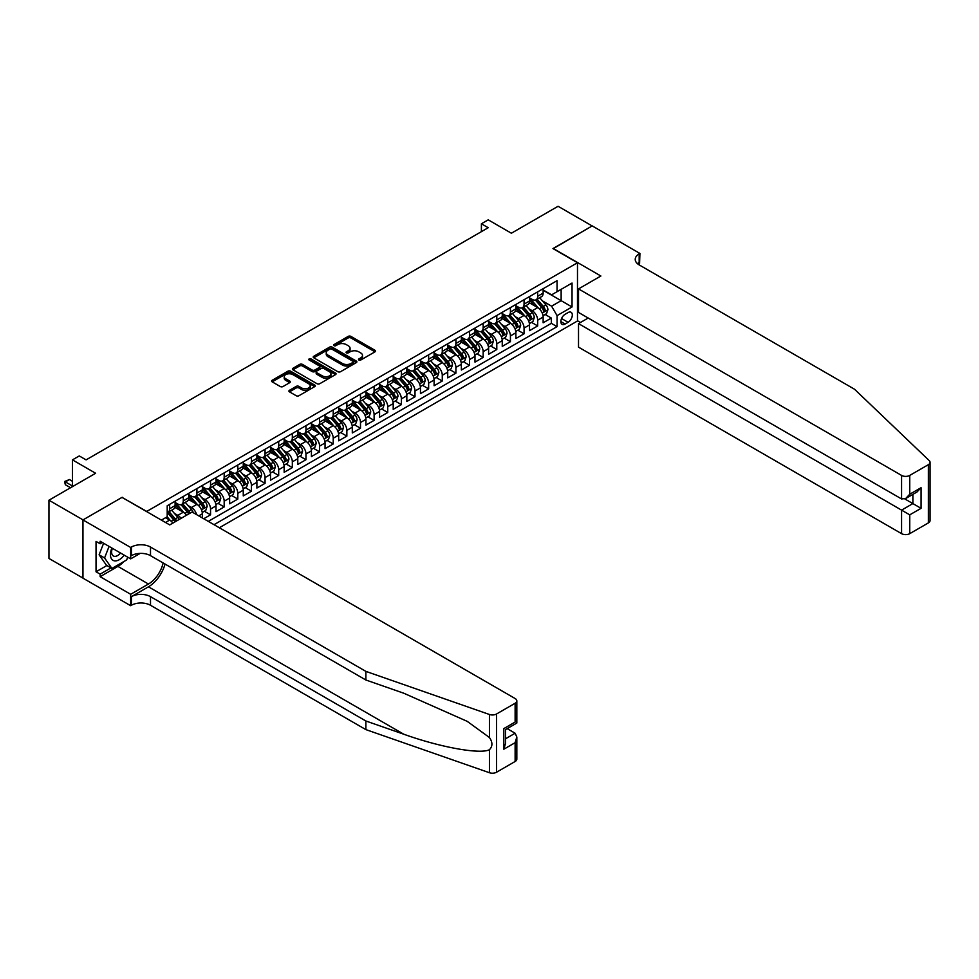 <?xml version="1.0" encoding="UTF-8"?>
<svg xmlns="http://www.w3.org/2000/svg" width="979" height="979" viewBox="0 0 979 979"><rect width="100%" height="100%" fill="white"/><g stroke="black" fill="none" stroke-linecap="round" stroke-linejoin="round"><path stroke-width="1.47" d="M358.889 360.027A1.322 0.759 0 0 0 360.761 360.027L374.981 351.828A1.897 1.089 0 0 0 375.532 351.057A1.897 1.089 0 0 0 374.981 350.274L350.898 336.372A1.897 1.089 0 0 0 348.218 336.372L333.998 344.584A1.322 0.759 0 0 0 335.883 345.66L337.718 344.608A6.058 3.5 0 0 1 346.285 344.608L348.291 345.758A6.058 3.5 0 0 1 350.066 348.23A6.058 3.5 0 0 1 348.291 350.702L346.444 351.767A1.322 0.759 0 0 0 348.316 352.844L350.164 351.791A6.058 3.5 0 0 1 358.718 351.791L360.725 352.942A6.058 3.5 0 0 1 362.499 355.414A6.058 3.5 0 0 1 360.725 357.886L358.889 358.95A1.322 0.759 0 0 0 358.889 360.027L358.889 358.95M289.478 390.291A1.897 1.089 0 0 0 288.927 391.062A1.897 1.089 0 0 0 289.478 391.845L296.233 395.736A1.897 1.089 0 0 0 298.913 395.736L314.7 386.619A1.897 1.089 0 0 0 315.262 385.848A1.897 1.089 0 0 0 314.7 385.077L290.616 371.176A1.897 1.089 0 0 0 287.948 371.176L272.15 380.293A1.897 1.089 0 0 0 271.599 381.064A1.897 1.089 0 0 0 272.15 381.834L280.312 386.546A1.897 1.089 0 0 0 282.992 386.546L289.747 382.642A1.897 1.089 0 0 0 290.298 381.871A1.897 1.089 0 0 0 289.747 381.1L285.697 378.763A5.066 2.925 0 0 1 284.216 376.695A5.066 2.925 0 0 1 287.349 374.002A5.066 2.925 0 0 1 292.856 374.627L308.715 383.78A5.066 2.925 0 0 1 310.196 385.848A5.066 2.925 0 0 1 307.076 388.553A5.066 2.925 0 0 1 301.556 387.917L298.913 386.387A1.897 1.089 0 0 0 296.233 386.387L289.478 390.291L289.478 391.845L296.233 387.965L296.233 386.387M122.216 497.491L146.752 511.43L577.488 262.739L552.951 248.568L592.148 225.953L558.067 206.275L511.381 233.222L488.215 219.847L481.399 223.787L488.215 227.715L86.091 459.873L79.275 455.945L72.458 459.873L72.458 486.636M122.216 497.259L83.031 519.886L48.95 500.208L95.636 473.261L72.458 459.873M337.853 371.714A1.897 1.089 0 0 0 340.521 371.714L356.319 362.597A1.897 1.089 0 0 0 356.87 361.826A1.897 1.089 0 0 0 356.319 361.055L332.236 347.153A1.897 1.089 0 0 0 329.556 347.153L313.769 356.27A1.897 1.089 0 0 0 313.207 357.041A1.897 1.089 0 0 0 313.769 357.812L337.853 371.714M309.682 360.321A1.322 0.759 0 0 1 311.028 360.505L311.028 358.926L335.503 373.072A1.897 1.089 0 0 1 336.066 373.843A1.897 1.089 0 0 1 335.503 374.614L319.717 383.731A1.897 1.089 0 0 1 317.049 383.731L292.966 369.817L299.721 365.95L299.721 364.372L292.966 368.275A1.897 1.089 0 0 0 292.403 369.046A1.897 1.089 0 0 0 292.966 369.817L292.966 368.275M299.721 365.95A1.897 1.089 0 0 1 302.389 365.95L302.389 364.372A1.897 1.089 0 0 0 299.721 364.372M302.389 364.372L312.166 370.013A1.897 1.089 0 0 0 314.834 370.013L319.313 367.431A1.897 1.089 0 0 0 319.876 366.66A1.897 1.089 0 0 0 319.313 365.889L309.156 360.015A1.322 0.759 0 0 1 311.028 358.926M82.958 578.087L48.95 558.446L48.95 500.208M203.73 518.748L210.546 514.807L204.342 511.234M201.674 497.65L205.088 499.62A7.71 4.454 60 0 1 210.546 509.068L216.004 505.91L216.004 511.662L224.179 506.938L217.974 503.353M215.307 489.769L218.721 491.752A7.71 4.454 60 0 1 224.179 501.199L229.624 498.042L229.624 503.793L237.811 499.07L231.607 495.484M228.939 481.901L232.353 483.883A7.71 4.454 60 0 1 237.811 493.33L243.257 490.173L243.257 495.925L251.444 491.201L245.239 487.615M242.559 474.032L245.986 476.014A7.71 4.454 60 0 1 251.444 485.449L256.89 482.304L256.89 488.056L265.064 483.332L258.872 479.747M256.192 466.163L259.619 468.146A7.71 4.454 60 0 1 265.064 477.581L270.522 474.436L270.522 480.187L278.697 475.464L272.505 471.878M269.825 458.294L273.251 460.277A7.71 4.454 60 0 1 278.697 469.712L284.155 466.567L284.155 472.306L292.329 467.595L286.125 464.009M283.457 450.426L286.884 452.396A7.71 4.454 60 0 1 292.329 461.843L297.787 458.698L297.787 464.438L305.962 459.726L299.758 456.141M297.09 442.557L300.516 444.527A7.71 4.454 60 0 1 305.962 453.975L311.42 450.829L311.42 456.569L319.595 451.845L313.39 448.272M310.722 434.688L314.137 436.658A7.71 4.454 60 0 1 319.595 446.106L325.052 442.961L325.052 448.7L333.227 443.976L327.023 440.403M324.355 426.82L327.769 428.79A7.71 4.454 60 0 1 333.227 438.237L338.673 435.092L338.673 440.831L346.86 436.108L340.655 432.534M337.975 418.951L341.402 420.921A7.71 4.454 60 0 1 346.86 430.368L352.305 427.223L352.305 432.963L360.492 428.239L354.288 424.666M351.608 411.082L355.034 413.052A7.71 4.454 60 0 1 360.492 422.5L365.938 419.342L365.938 425.094L374.113 420.37L367.92 416.785M365.24 403.201L368.667 405.184A7.71 4.454 60 0 1 374.113 414.631L379.571 411.474L379.571 417.225L387.745 412.502L381.553 408.916M378.873 395.332L382.299 397.315A7.71 4.454 60 0 1 387.745 406.762L393.203 403.605L393.203 409.357L401.378 404.633L395.173 401.047M392.506 387.464L395.932 389.446A7.71 4.454 60 0 1 401.378 398.881L406.836 395.736L406.836 401.488L415.01 396.764L408.806 393.179M406.138 379.595L409.565 381.577A7.71 4.454 60 0 1 415.01 391.013L420.468 387.868L420.468 393.619L428.643 388.896L422.438 385.31M419.771 371.726L423.185 373.709A7.71 4.454 60 0 1 428.643 383.144L434.101 379.999L434.101 385.738L442.275 381.027L436.071 377.441M433.403 363.858L436.818 365.828A7.71 4.454 60 0 1 442.275 375.275L447.721 372.13L447.721 377.87L455.908 373.158L449.704 369.572M447.024 355.989L450.45 357.959A7.71 4.454 60 0 1 455.908 367.406L461.354 364.261L461.354 370.001L469.541 365.277L463.336 361.704M460.656 348.12L464.083 350.09A7.71 4.454 60 0 1 469.541 359.538L474.986 356.393L474.986 362.132L483.161 357.408L476.969 353.835M474.289 340.251L477.715 342.222A7.71 4.454 60 0 1 483.161 351.669L488.619 348.524L488.619 354.263L496.794 349.54L490.601 345.966M487.921 332.383L491.348 334.353A7.71 4.454 60 0 1 496.794 343.8L502.251 340.655L502.251 346.395L510.426 341.671L504.222 338.098M501.554 324.514L504.98 326.484A7.71 4.454 60 0 1 510.426 335.932L515.884 332.774L515.884 338.526L524.059 333.802L517.854 330.217M515.187 316.633L518.613 318.616A7.71 4.454 60 0 1 524.059 328.063L529.517 324.906L529.517 330.657L537.691 325.934L537.691 320.194A7.71 4.454 -120 0 0 532.233 310.747L528.819 308.764M531.487 322.348L537.691 325.934M172.842 523.116A7.71 4.454 -120 0 0 169.648 520.082L165.561 517.72M186.475 515.248A7.71 4.454 -120 0 0 183.281 512.213L174.849 507.342M181.029 518.393A7.71 4.454 60 0 0 177.835 515.358L174.409 513.388M202.372 517.952L202.372 513.791A7.71 4.454 -120 0 0 196.914 504.344L188.482 499.474M196.595 514.624A7.71 4.454 60 0 0 191.468 507.489L188.041 505.519M216.004 505.91A7.71 4.454 -120 0 0 210.546 496.475L202.115 491.605M229.624 498.042A7.71 4.454 -120 0 0 224.179 488.607L215.747 483.736M243.257 490.173A7.71 4.454 -120 0 0 237.811 480.738L229.38 475.867M256.89 482.304A7.71 4.454 -120 0 0 251.444 472.857L243.012 467.999M270.522 474.436A7.71 4.454 -120 0 0 265.064 464.988L256.645 460.13M284.155 466.567A7.71 4.454 -120 0 0 278.697 457.12L270.265 452.261M297.787 458.698A7.71 4.454 -120 0 0 292.329 449.251L283.898 444.393M311.42 450.829A7.71 4.454 -120 0 0 305.962 441.382L297.53 436.512M325.052 442.961A7.71 4.454 -120 0 0 319.595 433.513L311.163 428.643M338.673 435.092A7.71 4.454 -120 0 0 333.227 425.645L324.795 420.774M352.305 427.223A7.71 4.454 -120 0 0 346.86 417.776L338.428 412.905M365.938 419.342A7.71 4.454 -120 0 0 360.492 409.907L352.061 405.037M379.571 411.474A7.71 4.454 -120 0 0 374.113 402.039L365.693 397.168M393.203 403.605A7.71 4.454 -120 0 0 387.745 394.17L379.314 389.299M406.836 395.736A7.71 4.454 -120 0 0 401.378 386.289L392.946 381.431M420.468 387.868A7.71 4.454 -120 0 0 415.01 378.42L406.579 373.562M434.101 379.999A7.71 4.454 -120 0 0 428.643 370.551L420.211 365.693M447.721 372.13A7.71 4.454 -120 0 0 442.275 362.683L433.844 357.824M461.354 364.261A7.71 4.454 -120 0 0 455.908 354.814L447.476 349.944M474.986 356.393A7.71 4.454 -120 0 0 469.541 346.945L461.109 342.075M488.619 348.524A7.71 4.454 -120 0 0 483.161 339.077L474.742 334.206M502.251 340.655A7.71 4.454 -120 0 0 496.794 331.208L488.362 326.337M515.884 332.774A7.71 4.454 -120 0 0 510.426 323.339L501.994 318.469M529.517 324.906A7.71 4.454 -120 0 0 524.059 315.471L515.627 310.6M568.089 312.558L565.091 314.283A5.972 3.451 120 0 0 561.187 319.558A5.972 3.451 120 0 0 562.105 324.343A5.972 3.451 120 0 0 565.091 324.049L568.089 322.311A5.972 3.451 120 0 0 571.993 317.049A5.972 3.451 120 0 0 571.075 312.264A5.972 3.451 120 0 0 568.089 312.558M219.333 527.754L577.488 320.977L577.488 262.739M214.022 524.683L557.051 326.643L557.051 315.63L551.593 306.182L542.452 300.896M161.4 520.118L167.201 516.777L167.201 505.764L557.051 280.679L557.051 291.705L572.042 283.041L572.042 306.965L557.051 315.63M175.106 502.447L177.835 504.026A7.71 4.454 60 0 0 181.69 504.405L187.136 501.26A7.71 4.454 -120 0 0 188.739 497.736L188.739 493.318M188.739 494.579L191.468 496.157A7.71 4.454 60 0 0 195.323 496.537L200.768 493.392A7.71 4.454 -120 0 0 202.372 489.867L202.372 485.449M202.372 486.71L205.088 488.288A7.71 4.454 60 0 0 208.943 488.668L214.401 485.523A7.71 4.454 -120 0 0 216.004 481.986L216.004 477.581M216.004 478.841L218.721 480.42A7.71 4.454 60 0 0 222.576 480.799L228.034 477.654A7.71 4.454 -120 0 0 229.624 474.117L229.624 469.712M229.624 470.972L232.353 472.551A7.71 4.454 60 0 0 236.208 472.93L241.666 469.785A7.71 4.454 -120 0 0 243.257 466.249L243.257 461.843M243.257 463.104L245.986 464.682A7.71 4.454 60 0 0 249.841 465.062L255.299 461.917A7.71 4.454 -120 0 0 256.89 458.38L256.89 453.975M256.89 455.235L259.619 456.814A7.71 4.454 60 0 0 263.473 457.193L268.931 454.048A7.71 4.454 -120 0 0 270.522 450.511L270.522 446.106M270.522 447.366L273.251 448.933A7.71 4.454 60 0 0 277.106 449.324L282.552 446.167A7.71 4.454 -120 0 0 284.155 442.643L284.155 438.237M284.155 439.498L286.884 441.064A7.71 4.454 60 0 0 290.739 441.456L296.184 438.298A7.71 4.454 -120 0 0 297.787 434.774L297.787 430.368M297.787 431.629L300.516 433.195A7.71 4.454 60 0 0 304.371 433.587L309.817 430.43A7.71 4.454 -120 0 0 311.42 426.905L311.42 422.5M311.42 423.76L314.137 425.327A7.71 4.454 60 0 0 317.991 425.706L323.449 422.561A7.71 4.454 -120 0 0 325.052 419.036L325.052 414.631M325.052 415.879L327.769 417.458A7.71 4.454 60 0 0 331.624 417.837L337.082 414.692A7.71 4.454 -120 0 0 338.673 411.168L338.673 406.75M338.673 408.01L341.402 409.589A7.71 4.454 60 0 0 345.257 409.968L350.715 406.823A7.71 4.454 -120 0 0 352.305 403.299L352.305 398.881M352.305 400.142L355.034 401.72A7.71 4.454 60 0 0 358.889 402.1L364.347 398.955A7.71 4.454 -120 0 0 365.938 395.418L365.938 391.013M365.938 392.273L368.667 393.852A7.71 4.454 60 0 0 372.522 394.231L377.98 391.086A7.71 4.454 -120 0 0 379.571 387.549L379.571 383.144M379.571 384.404L382.299 385.983A7.71 4.454 60 0 0 386.154 386.362L391.6 383.217A7.71 4.454 -120 0 0 393.203 379.681L393.203 375.275M393.203 376.536L395.932 378.114A7.71 4.454 60 0 0 399.787 378.494L405.233 375.349A7.71 4.454 -120 0 0 406.836 371.812L406.836 367.406M406.836 368.667L409.565 370.246A7.71 4.454 60 0 0 413.419 370.625L418.865 367.48A7.71 4.454 -120 0 0 420.468 363.943L420.468 359.538M420.468 360.798L423.185 362.365A7.71 4.454 60 0 0 427.04 362.756L432.498 359.599A7.71 4.454 -120 0 0 434.101 356.075L434.101 351.669M434.101 352.929L436.818 354.496A7.71 4.454 60 0 0 440.672 354.887L446.13 351.73A7.71 4.454 -120 0 0 447.721 348.206L447.721 343.8M447.721 345.061L450.45 346.627A7.71 4.454 60 0 0 454.305 347.019L459.763 343.862A7.71 4.454 -120 0 0 461.354 340.337L461.354 335.932M461.354 337.192L464.083 338.758A7.71 4.454 60 0 0 467.938 339.138L473.395 335.993A7.71 4.454 -120 0 0 474.986 332.468L474.986 328.063M474.986 329.323L477.715 330.89A7.71 4.454 60 0 0 481.57 331.269L487.028 328.124A7.71 4.454 -120 0 0 488.619 324.6L488.619 320.194M488.619 321.442L491.348 323.021A7.71 4.454 60 0 0 495.203 323.4L500.648 320.255A7.71 4.454 -120 0 0 502.251 316.731L502.251 312.313M502.251 313.574L504.98 315.152A7.71 4.454 60 0 0 508.835 315.532L514.281 312.387A7.71 4.454 -120 0 0 515.884 308.85L515.884 304.445M515.884 305.705L518.613 307.284A7.71 4.454 60 0 0 522.468 307.663L527.914 304.518A7.71 4.454 -120 0 0 529.517 300.981L529.517 296.576M208.294 521.379L551.324 323.339L551.324 318.065L543.137 322.789L543.137 317.037A7.71 4.454 -120 0 0 537.691 307.602L529.26 302.731M529.517 297.836L532.233 299.415A7.71 4.454 -120 0 0 536.088 299.794A7.71 4.454 -120 0 0 537.691 296.27L537.691 291.852M536.088 299.794L541.546 296.649A7.71 4.454 -120 0 0 543.137 293.113L543.137 288.707M169.648 504.344L169.648 508.75A7.71 4.454 60 0 1 168.058 512.274A7.71 4.454 60 0 1 167.201 512.592M168.058 512.274L173.503 509.129A7.71 4.454 -120 0 0 175.106 505.605L175.106 501.199M183.281 496.475L183.281 500.881A7.71 4.454 60 0 1 181.69 504.405M196.914 488.607L196.914 493.012A7.71 4.454 60 0 1 195.323 496.537M210.546 480.738L210.546 485.143A7.71 4.454 60 0 1 208.943 488.668M224.179 472.857L224.179 477.275A7.71 4.454 60 0 1 222.576 480.799M237.811 464.988L237.811 469.394A7.71 4.454 60 0 1 236.208 472.93M251.444 457.12L251.444 461.525A7.71 4.454 60 0 1 249.841 465.062M265.064 449.251L265.064 453.656A7.71 4.454 60 0 1 263.473 457.193M278.697 441.382L278.697 445.788A7.71 4.454 60 0 1 277.106 449.324M292.329 433.513L292.329 437.919A7.71 4.454 60 0 1 290.739 441.456M305.962 425.645L305.962 430.05A7.71 4.454 60 0 1 304.371 433.587M319.595 417.776L319.595 422.182A7.71 4.454 60 0 1 317.991 425.706M333.227 409.907L333.227 414.313A7.71 4.454 60 0 1 331.624 417.837M346.86 402.039L346.86 406.444A7.71 4.454 60 0 1 345.257 409.968M360.492 394.17L360.492 398.575A7.71 4.454 60 0 1 358.889 402.1M374.113 386.289L374.113 390.707A7.71 4.454 60 0 1 372.522 394.231M387.745 378.42L387.745 382.838A7.71 4.454 60 0 1 386.154 386.362M401.378 370.551L401.378 374.957A7.71 4.454 60 0 1 399.787 378.494M415.01 362.683L415.01 367.088A7.71 4.454 60 0 1 413.419 370.625M428.643 354.814L428.643 359.22A7.71 4.454 60 0 1 427.04 362.756M442.275 346.945L442.275 351.351A7.71 4.454 60 0 1 440.672 354.887M455.908 339.077L455.908 343.482A7.71 4.454 60 0 1 454.305 347.019M469.541 331.208L469.541 335.613A7.71 4.454 60 0 1 467.938 339.138M483.161 323.339L483.161 327.745A7.71 4.454 60 0 1 481.57 331.269M496.794 315.471L496.794 319.876A7.71 4.454 60 0 1 495.203 323.4M510.426 307.602L510.426 312.007A7.71 4.454 60 0 1 508.835 315.532M524.059 299.721L524.059 304.139A7.71 4.454 60 0 1 522.468 307.663M524.059 328.063L524.059 333.802M510.426 335.932L510.426 341.671M496.794 343.8L496.794 349.54M483.161 351.669L483.161 357.408M469.541 359.538L469.541 365.277M455.908 367.406L455.908 373.158M442.275 375.275L442.275 381.027M428.643 383.144L428.643 388.896M415.01 391.013L415.01 396.764M401.378 398.881L401.378 404.633M387.745 406.762L387.745 412.502M374.113 414.631L374.113 420.37M360.492 422.5L360.492 428.239M346.86 430.368L346.86 436.108M333.227 438.237L333.227 443.976M319.595 446.106L319.595 451.845M305.962 453.975L305.962 459.726M292.329 461.843L292.329 467.595M278.697 469.712L278.697 475.464M265.064 477.581L265.064 483.332M251.444 485.449L251.444 491.201M237.811 493.33L237.811 499.07M224.179 501.199L224.179 506.938M210.546 509.068L210.546 514.807M551.593 306.182L561.138 300.675L561.138 289.343L572.042 283.041M543.137 290.286L572.042 306.965M543.137 289.968L551.593 294.85L557.051 291.705M481.399 223.787L481.399 231.656M545.119 314.479L551.324 318.065M551.324 323.339L557.051 326.643M359.415 360.223L360.725 359.464A6.058 3.5 0 0 0 362.499 356.992L362.499 355.414M350.066 348.23L350.066 349.809A6.058 3.5 0 0 1 348.291 352.281L346.982 353.04M374.981 350.274L374.981 351.828L350.898 337.951A1.897 1.089 0 0 0 348.218 337.951L334.537 345.856M356.319 361.055L356.319 362.597L332.236 348.72A1.897 1.089 0 0 0 329.556 348.72L313.794 357.824L313.769 356.27M352.966 362.365A1.322 0.759 0 0 0 352.966 361.288L331.832 349.087A1.322 0.759 0 0 0 329.96 349.087L328.014 350.201A6.058 3.5 0 0 0 326.24 352.673A6.058 3.5 0 0 0 328.014 355.144L342.466 363.49A6.058 3.5 0 0 0 351.033 363.49L352.966 362.365L352.966 363.943A1.322 0.759 0 0 0 353.358 363.405L353.358 361.826M326.24 352.673L326.24 354.251A6.058 3.5 0 0 0 328.014 356.723L328.014 355.144M352.966 363.943L351.033 365.057A6.058 3.5 0 0 1 342.466 365.057L328.014 356.723M302.389 365.95L312.166 371.592A1.897 1.089 0 0 0 314.834 371.592L319.313 368.997A1.897 1.089 0 0 0 319.876 368.226L319.876 366.66M311.028 360.505L335.479 374.627M322.299 375.863A5.066 2.925 0 0 0 327.818 376.499A5.066 2.925 0 0 0 330.939 373.807A5.066 2.925 0 0 0 329.458 371.739L323.865 368.508A1.897 1.089 0 0 0 321.198 368.508L316.707 371.102A1.897 1.089 0 0 0 316.156 371.873A1.897 1.089 0 0 0 316.707 372.644L322.299 375.863L322.299 377.441A5.066 2.925 0 0 0 327.818 378.078A5.066 2.925 0 0 0 330.939 375.373L330.939 373.807M316.156 371.873L316.156 373.44A1.897 1.089 0 0 0 316.707 374.223L316.707 372.644M322.299 377.441L316.707 374.223M310.196 385.848L310.196 387.427A5.066 2.925 0 0 1 307.076 390.131A5.066 2.925 0 0 1 301.556 389.495L298.913 387.965A1.897 1.089 0 0 0 296.233 387.965M284.216 376.695L284.216 378.273A5.066 2.925 0 0 0 285.697 380.341L285.697 378.763M289.747 381.1L289.747 382.642L285.697 380.341M314.7 385.077L314.7 386.619L290.616 372.754A1.897 1.089 0 0 0 287.948 372.754L272.186 381.847M543.027 315.691L546.551 313.659L547.91 309.719A5.103 2.949 -120 0 0 545.927 304.922L539.698 297.714M538.45 308.091L531.059 299.55A14.746 8.517 -120 0 0 529.517 297.922M534.399 305.693L530.263 300.908A12.237 7.073 -120 0 0 529.517 300.088M535.403 300.076L541.693 307.369A5.103 2.949 60 0 1 543.516 310.881L545.156 309.939A5.103 2.949 -120 0 0 543.333 306.415L537.104 299.207M535.77 299.953L542.537 307.785A2.607 1.505 60 0 1 543.198 308.801L545.156 309.939M543.516 310.881L543.896 311.493M111.912 548.056A12.531 7.232 120 0 0 114.861 560.894A12.531 7.232 120 0 0 124.198 555.142M112.34 548.301A8.578 4.956 120 0 0 113.38 555.974A8.578 4.956 120 0 0 114.641 556.366A8.578 4.956 120 0 0 120.552 553.037M127.723 557.173L126.646 559.939L111.924 568.444L106.478 565.287L99.112 554.824L103.603 543.259M111.924 568.444L104.569 557.969L109.061 546.404M99.112 554.824L104.569 557.969M588.195 318.028L578.516 323.608L578.516 347.141L901.573 533.653L901.573 510.132L912.881 503.598L912.881 494.371M578.516 323.608L909.748 514.844L909.748 533.653L928.361 522.921L928.361 464.682A5.788 3.341 0 0 0 930.05 462.321A5.788 3.341 0 0 0 929.218 460.595L854.545 389.25L639.177 264.905A13.498 7.795 180 0 1 635.224 259.398A13.498 7.795 180 0 1 639.177 253.879L639.923 253.451L592.209 225.904L553.159 248.69M553.159 248.458L600.873 276.005L578.516 288.903L901.573 475.415A5.788 3.341 0 0 0 909.748 475.415L928.361 464.682M639.923 253.451L639.52 265.101M577.488 320.745L580.486 322.47M578.516 288.903L578.516 312.436L901.573 498.947L901.573 475.415M930.05 462.321L930.05 520.559A5.788 3.341 180 0 1 928.361 522.921M909.748 533.653A5.788 3.341 180 0 1 901.573 533.653M637.476 263.706A13.498 7.795 180 0 1 639.177 262.507L639.177 253.879M904.841 498.947L921.068 508.321L909.748 514.844M909.748 475.415L909.748 494.224L905.661 498.544L901.573 498.947M909.748 494.224L921.068 487.701L916.968 492.009L905.661 498.544M515.125 761.491L515.125 742.682L516.826 736.979L516.826 759.129A5.788 3.341 180 0 1 515.125 761.491L496.524 772.235A5.788 3.341 180 0 1 489.439 772.725L365.877 729.612L365.877 720.997L150.497 596.652A13.498 7.795 -0 0 0 131.419 596.652L148.453 586.813A25.111 14.501 120 0 0 165.047 564.051M365.877 720.997L403.764 734.213C439.975 747.271 480.432 754.576 489.439 749.694C492.731 746.341 492.731 742.278 489.439 737.517L467.216 721.352L403.764 693.218L365.877 680.001L150.497 555.656A13.498 7.795 -0 0 0 131.419 555.656L131.419 547.041L130.672 547.469L82.958 519.922L122.008 497.381L169.722 524.915L192.08 512.017L515.125 698.529A5.788 3.341 -0 0 1 516.826 700.891A5.788 3.341 -0 0 1 515.125 703.252L496.524 713.997L496.524 772.235M365.877 729.612L150.497 605.267A13.498 7.795 -0 0 0 131.419 605.267L130.672 605.707L82.958 578.161L82.958 519.922M365.877 680.001L365.877 671.374L150.497 547.041A13.498 7.795 -0 0 0 131.419 547.041M489.439 737.517L489.439 714.486L365.877 671.374M123.929 561.505A21.685 12.519 -60 0 1 117.921 566.4L100.139 576.668L100.139 574.147L110.97 567.893M102.318 542.513L100.139 543.773L96.04 541.411L96.04 571.785L100.139 574.147M100.139 543.773L100.139 541.252L130.672 558.874L130.672 547.469M130.672 605.707L130.672 594.29L148.453 584.022A21.685 12.519 120 0 0 163.138 562.949M100.139 576.668L130.672 594.29M507.146 728.621L515.125 733.234L516.826 736.979M140.193 553.38L130.672 558.874M489.439 714.486A5.788 3.341 -0 0 0 496.524 713.997M96.04 571.785L106.882 565.532M515.125 742.682L503.818 749.216L505.507 743.514L505.507 729.575L516.826 723.04L516.826 700.891M503.818 749.216L503.818 728.596C506.021 729.869 506.021 729.869 503.818 728.596L515.125 722.061C517.34 723.334 517.34 723.334 515.125 722.061L515.125 703.252M529.394 323.559L532.919 321.528L534.277 317.588A5.103 2.949 -120 0 0 532.295 312.79L526.066 305.583M524.817 315.96L517.426 307.418A14.746 8.517 -120 0 0 515.884 305.791M520.767 313.561L516.631 308.777A12.237 7.073 -120 0 0 515.884 307.957M521.77 307.944L528.073 315.238A5.103 2.949 60 0 1 529.884 318.75L531.524 317.808A5.103 2.949 -120 0 0 529.7 314.296L523.471 307.076M522.137 307.822L528.905 315.654A2.607 1.505 60 0 1 529.566 316.682L531.524 317.808M529.884 318.75L530.263 319.362M515.762 331.428L519.286 329.397L520.657 325.456A5.103 2.949 -120 0 0 518.662 320.659L512.433 313.451M511.185 323.841L503.806 315.287A14.746 8.517 -120 0 0 502.251 313.659M507.134 321.43L503.01 316.658A12.237 7.073 -120 0 0 502.251 315.825M508.138 315.813L514.44 323.107A5.103 2.949 60 0 1 516.263 326.619L517.891 325.677A5.103 2.949 -120 0 0 516.068 322.164L509.839 314.944M508.505 315.691L515.272 323.523A2.607 1.505 60 0 1 515.933 324.551L517.891 325.677M516.263 326.619L516.631 327.231M502.141 339.297L505.653 337.265L507.024 333.325A5.103 2.949 -120 0 0 505.029 328.54L498.8 321.32M497.552 331.71L490.173 323.156A14.746 8.517 -120 0 0 488.619 321.528M493.502 329.311L489.378 324.526A12.237 7.073 -120 0 0 488.619 323.694M494.505 323.682L500.807 330.975A5.103 2.949 60 0 1 502.631 334.488L504.258 333.545A5.103 2.949 -120 0 0 502.435 330.033L496.218 322.813M494.872 323.559L501.64 331.404A2.607 1.505 60 0 1 502.3 332.419L504.258 333.545M502.631 334.488L502.998 335.099M488.509 347.166L492.021 345.134L493.392 341.206A5.103 2.949 -120 0 0 491.397 336.409L485.168 329.189M483.92 339.578L476.54 331.024A14.746 8.517 -120 0 0 474.986 329.397M479.869 337.18L475.745 332.395A12.237 7.073 -120 0 0 474.986 331.575M480.873 331.551L487.175 338.844A5.103 2.949 60 0 1 488.998 342.369L490.626 341.414A5.103 2.949 -120 0 0 488.815 337.902L482.586 330.694M481.24 331.428L488.019 339.272A2.607 1.505 60 0 1 488.668 340.288L490.626 341.414M474.876 355.034L478.401 353.003L479.759 349.075A5.103 2.949 -120 0 0 477.764 344.278L471.535 337.057M470.287 347.447L462.908 338.893A14.746 8.517 -120 0 0 461.354 337.265M466.237 345.049L462.112 340.264A12.237 7.073 -120 0 0 461.354 339.444M467.24 339.419L473.542 346.713A5.103 2.949 60 0 1 475.366 350.237L477.006 349.283A5.103 2.949 -120 0 0 475.182 345.771L468.953 338.563M467.619 339.297L474.387 347.141A2.607 1.505 60 0 1 475.035 348.157L477.006 349.283M461.244 362.915L464.768 360.872L466.126 356.943A5.103 2.949 -120 0 0 464.144 352.146L457.915 344.938M456.667 355.316L449.275 346.762A14.746 8.517 -120 0 0 447.721 345.146M452.616 352.917L448.48 348.132A12.237 7.073 -120 0 0 447.721 347.312M453.607 347.288L459.91 354.582A5.103 2.949 60 0 1 461.733 358.106L463.373 357.164A5.103 2.949 -120 0 0 461.55 353.639L455.321 346.431M453.987 347.166L460.754 355.01A2.607 1.505 60 0 1 461.403 356.026L463.373 357.164M447.611 370.784L451.135 368.74L452.494 364.812A5.103 2.949 -120 0 0 450.511 360.015L444.282 352.807M443.034 363.185L435.643 354.631A14.746 8.517 -120 0 0 434.101 353.015M438.984 360.786L434.847 356.001A12.237 7.073 -120 0 0 434.101 355.181M439.987 355.157L446.277 362.45A5.103 2.949 60 0 1 448.101 365.975L449.74 365.032A5.103 2.949 -120 0 0 447.917 361.508L441.688 354.3M440.354 355.047L447.122 362.879A2.607 1.505 60 0 1 447.782 363.894L449.74 365.032M433.978 378.653L437.503 376.621L438.861 372.681A5.103 2.949 -120 0 0 436.879 367.884L430.65 360.676M429.402 371.053L422.01 362.499A14.746 8.517 -120 0 0 420.468 360.884M425.351 368.655L421.215 363.87A12.237 7.073 -120 0 0 420.468 363.05M426.354 363.025L432.645 370.319A5.103 2.949 60 0 1 434.468 373.843L436.108 372.901A5.103 2.949 -120 0 0 434.284 369.377L428.056 362.169M426.722 362.915L433.489 370.747A2.607 1.505 60 0 1 434.15 371.763L436.108 372.901M420.346 386.521L423.87 384.49L425.229 380.55A5.103 2.949 -120 0 0 423.246 375.752L417.017 368.545M415.769 378.922L408.378 370.368A14.746 8.517 -120 0 0 406.836 368.753M411.718 376.523L407.582 371.739A12.237 7.073 -120 0 0 406.836 370.919M412.722 370.894L419.024 378.188A5.103 2.949 60 0 1 420.835 381.712L422.475 380.77A5.103 2.949 -120 0 0 420.652 377.245L414.423 370.038M413.089 370.784L419.856 378.616A2.607 1.505 60 0 1 420.517 379.632L422.475 380.77M406.713 394.39L410.238 392.359L411.608 388.418A5.103 2.949 -120 0 0 409.614 383.621L403.385 376.413M402.136 386.791L394.757 378.237A14.746 8.517 -120 0 0 393.203 376.621M398.086 384.392L393.962 379.607A12.237 7.073 -120 0 0 393.203 378.787M399.089 378.775L405.392 386.069A5.103 2.949 60 0 1 407.215 389.581L408.843 388.639A5.103 2.949 -120 0 0 407.019 385.114L400.79 377.906M399.456 378.653L406.224 386.485A2.607 1.505 60 0 1 406.885 387.5L408.843 388.639M407.215 389.581L407.582 390.193M393.093 402.259L396.605 400.227L397.976 396.287A5.103 2.949 -120 0 0 395.981 391.49L389.752 384.282M388.504 394.659L381.125 386.118A14.746 8.517 -120 0 0 379.571 384.49M384.453 392.261L380.329 387.476A12.237 7.073 -120 0 0 379.571 386.656M385.457 386.644L391.759 393.937A5.103 2.949 60 0 1 393.582 397.45L395.21 396.507A5.103 2.949 -120 0 0 393.399 392.983L387.17 385.775M385.824 386.521L392.591 394.353A2.607 1.505 60 0 1 393.252 395.369L395.21 396.507M393.582 397.45L393.95 398.061M379.46 410.128L382.973 408.096L384.343 404.156A5.103 2.949 -120 0 0 382.348 399.359L376.12 392.151M374.871 402.528L367.492 393.986A14.746 8.517 -120 0 0 365.938 392.359M370.821 400.13L366.697 395.345A12.237 7.073 -120 0 0 365.938 394.525M371.824 394.513L378.127 401.806A5.103 2.949 60 0 1 379.95 405.318L381.577 404.376A5.103 2.949 -120 0 0 379.766 400.864L373.537 393.644M372.191 394.39L378.971 402.222A2.607 1.505 60 0 1 379.619 403.25L381.577 404.376M379.95 405.318L380.317 405.93M365.828 417.996L369.352 415.965L370.711 412.024A5.103 2.949 -120 0 0 368.716 407.227L362.487 400.019M361.239 410.397L353.86 401.855A14.746 8.517 -120 0 0 352.305 400.227M357.188 407.998L353.064 403.226A12.237 7.073 -120 0 0 352.305 402.393M358.192 402.381L364.494 409.675A5.103 2.949 60 0 1 366.317 413.187L367.957 412.245A5.103 2.949 -120 0 0 366.134 408.732L359.905 401.512M358.571 402.259L365.338 410.091A2.607 1.505 60 0 1 365.987 411.119L367.957 412.245M366.317 413.187L366.684 413.799M352.195 425.865L355.72 423.834L357.078 419.893A5.103 2.949 -120 0 0 355.096 415.108L348.867 407.888M347.618 418.278L340.227 409.724A14.746 8.517 -120 0 0 338.673 408.096M343.568 415.867L339.432 411.094A12.237 7.073 -120 0 0 338.673 410.262M344.559 410.25L350.861 417.543A5.103 2.949 60 0 1 352.685 421.056L354.325 420.113A5.103 2.949 -120 0 0 352.501 416.601L346.272 409.381M344.938 410.128L351.706 417.972A2.607 1.505 60 0 1 352.354 418.988L354.325 420.113M352.685 421.056L353.052 421.668M338.563 433.734L342.087 431.702L343.445 427.774A5.103 2.949 -120 0 0 341.463 422.977L335.234 415.757M333.986 426.146L326.594 417.592A14.746 8.517 -120 0 0 325.052 415.965M329.935 423.748L325.799 418.963A12.237 7.073 -120 0 0 325.052 418.143M330.939 418.119L337.229 425.412A5.103 2.949 60 0 1 339.052 428.937L340.692 427.982A5.103 2.949 -120 0 0 338.869 424.47L332.64 417.262M331.306 417.996L338.073 425.841A2.607 1.505 60 0 1 338.734 426.856L340.692 427.982M324.93 441.602L328.454 439.571L329.813 435.643A5.103 2.949 -120 0 0 327.83 430.846L321.601 423.626M320.353 434.015L312.962 425.461A14.746 8.517 -120 0 0 311.42 423.834M316.303 431.617L312.166 426.832A12.237 7.073 -120 0 0 311.42 426.012M317.306 425.987L323.596 433.281A5.103 2.949 60 0 1 325.42 436.805L327.059 435.851A5.103 2.949 -120 0 0 325.236 432.339L319.007 425.131M317.673 425.865L324.441 433.709A2.607 1.505 60 0 1 325.101 434.725L327.059 435.851M311.298 449.471L314.822 447.44L316.18 443.511A5.103 2.949 -120 0 0 314.198 438.714L307.969 431.506M306.721 441.884L299.329 433.33A14.746 8.517 -120 0 0 297.787 431.715M302.67 439.485L298.534 434.7A12.237 7.073 -120 0 0 297.787 433.881M303.674 433.856L309.976 441.15A5.103 2.949 60 0 1 311.787 444.674L313.427 443.732A5.103 2.949 -120 0 0 311.603 440.207L305.375 432.999M304.041 433.734L310.808 441.578A2.607 1.505 60 0 1 311.469 442.594L313.427 443.732M297.665 457.352L301.189 455.308L302.56 451.38A5.103 2.949 -120 0 0 300.565 446.583L294.336 439.375M293.088 449.753L285.709 441.199A14.746 8.517 -120 0 0 284.155 439.583M289.038 447.354L284.913 442.569A12.237 7.073 -120 0 0 284.155 441.749M290.041 441.725L296.343 449.018A5.103 2.949 60 0 1 298.167 452.543L299.794 451.6A5.103 2.949 -120 0 0 297.971 448.076L291.742 440.868M290.408 441.615L297.175 449.447A2.607 1.505 60 0 1 297.836 450.462L299.794 451.6M284.045 465.221L287.557 463.177L288.927 459.249A5.103 2.949 -120 0 0 286.933 454.452L280.704 447.244M279.456 457.621L272.076 449.067A14.746 8.517 -120 0 0 270.522 447.452M275.405 455.223L271.281 450.438A12.237 7.073 -120 0 0 270.522 449.618M276.408 449.594L282.711 456.887A5.103 2.949 60 0 1 284.534 460.411L286.162 459.469A5.103 2.949 -120 0 0 284.351 455.945L278.122 448.737M276.776 449.483L283.543 457.315A2.607 1.505 60 0 1 284.204 458.331L286.162 459.469M270.412 473.09L273.924 471.058L275.295 467.118A5.103 2.949 -120 0 0 273.3 462.321L267.071 455.113M265.823 465.49L258.444 456.936A14.746 8.517 -120 0 0 256.89 455.321M261.772 463.091L257.648 458.307A12.237 7.073 -120 0 0 256.89 457.487M262.776 457.462L269.078 464.756A5.103 2.949 60 0 1 270.902 468.28L272.529 467.338A5.103 2.949 -120 0 0 270.718 463.813L264.489 456.606M263.143 457.352L269.923 465.184A2.607 1.505 60 0 1 270.571 466.2L272.529 467.338M256.779 480.958L260.304 478.927L261.662 474.986A5.103 2.949 -120 0 0 259.668 470.189L253.439 462.981M252.19 473.359L244.811 464.805A14.746 8.517 -120 0 0 243.257 463.189M248.14 470.96L244.016 466.175A12.237 7.073 -120 0 0 243.257 465.355M249.143 465.343L255.446 472.624A5.103 2.949 60 0 1 257.269 476.149L258.909 475.207A5.103 2.949 -120 0 0 257.085 471.682L250.857 464.474M249.523 465.221L256.29 473.053A2.607 1.505 60 0 1 256.939 474.069L258.909 475.207M257.269 476.149L257.636 476.761M243.147 488.827L246.671 486.796L248.03 482.855A5.103 2.949 -120 0 0 246.047 478.058L239.818 470.85M238.57 481.227L231.179 472.673A14.746 8.517 -120 0 0 229.624 471.058M234.519 478.829L230.383 474.044A12.237 7.073 -120 0 0 229.624 473.224M235.511 473.212L241.813 480.505A5.103 2.949 60 0 1 243.636 484.018L245.276 483.075A5.103 2.949 -120 0 0 243.453 479.551L237.224 472.343M235.89 473.09L242.657 480.922A2.607 1.505 60 0 1 243.306 481.937L245.276 483.075M243.636 484.018L244.004 484.629M229.514 496.696L233.039 494.664L234.397 490.724A5.103 2.949 -120 0 0 232.415 485.927L226.186 478.719M224.937 489.096L217.546 480.554A14.746 8.517 -120 0 0 216.004 478.927M220.887 486.698L216.751 481.913A12.237 7.073 -120 0 0 216.004 481.093M221.89 481.081L228.18 488.374A5.103 2.949 60 0 1 230.004 491.886L231.644 490.944A5.103 2.949 -120 0 0 229.82 487.432L223.591 480.212M222.257 480.958L229.025 488.79A2.607 1.505 60 0 1 229.686 489.818L231.644 490.944M230.004 491.886L230.383 492.498M215.882 504.564L219.406 502.533L220.764 498.592A5.103 2.949 -120 0 0 218.782 493.795L212.553 486.587M211.305 496.965L203.913 488.423A14.746 8.517 -120 0 0 202.372 486.796M207.254 494.566L203.118 489.794A12.237 7.073 -120 0 0 202.372 488.962M208.258 488.949L214.548 496.243A5.103 2.949 60 0 1 216.371 499.755L218.011 498.813A5.103 2.949 -120 0 0 216.188 495.301L209.959 488.08M208.625 488.827L215.392 496.659A2.607 1.505 60 0 1 216.053 497.687L218.011 498.813M216.371 499.755L216.751 500.367M202.249 512.433L205.774 510.402L207.132 506.461A5.103 2.949 -120 0 0 205.149 501.664L198.921 494.456M197.672 504.846L190.281 496.292A14.746 8.517 -120 0 0 188.739 494.664M193.622 502.435L189.485 497.662A12.237 7.073 -120 0 0 188.739 496.83M194.625 496.818L200.928 504.112A5.103 2.949 60 0 1 202.739 507.624L204.378 506.681A5.103 2.949 -120 0 0 202.555 503.169L196.326 495.949M194.992 496.696L201.76 504.54A2.607 1.505 60 0 1 202.42 505.556L204.378 506.681M202.739 507.624L203.118 508.236M193.242 512.69A5.103 2.949 -120 0 0 191.517 509.545L185.288 502.325M184.04 512.715L176.661 504.161A14.746 8.517 -120 0 0 175.106 502.533M179.989 510.316L175.865 505.531A12.237 7.073 -120 0 0 175.106 504.699M190.232 513.082A5.103 2.949 -120 0 0 188.923 511.038L182.694 503.83M181.36 504.564L188.127 512.409A2.607 1.505 60 0 1 188.788 513.424L189.216 513.669M180.993 504.687L187.295 511.98A5.103 2.949 60 0 1 188.604 514.024M179.194 519.457A5.103 2.949 -120 0 0 177.884 517.414L171.655 510.194M170.407 520.583L167.152 516.802M166.357 518.185L165.83 517.573M176.599 520.95A5.103 2.949 -120 0 0 175.302 518.907L169.073 511.699M167.727 512.433L174.495 520.277A2.607 1.505 60 0 1 175.155 521.293L175.584 521.538M167.36 512.555L173.662 519.849A5.103 2.949 60 0 1 174.972 521.893M72.458 481.289L69.46 479.551L65.373 481.913L72.458 486M65.373 484.752L64.626 481.949L65.373 481.913L65.373 484.752L70.549 487.738M64.626 481.484L69.46 479.551M165.5 522.48L169.648 520.082M177.835 515.358L183.281 512.213M191.468 507.489L196.914 504.344M205.088 499.62L210.546 496.475M218.721 491.752L224.179 488.607M232.353 483.883L237.811 480.738M245.986 476.014L251.444 472.857M259.619 468.146L265.064 464.988M273.251 460.277L278.697 457.12M286.884 452.396L292.329 449.251M300.516 444.527L305.962 441.382M314.137 436.658L319.595 433.513M327.769 428.79L333.227 425.645M341.402 420.921L346.86 417.776M355.034 413.052L360.492 409.907M368.667 405.184L374.113 402.039M382.299 397.315L387.745 394.17M395.932 389.446L401.378 386.289M409.565 381.577L415.01 378.42M423.185 373.709L428.643 370.551M436.818 365.828L442.275 362.683M450.45 357.959L455.908 354.814M464.083 350.09L469.541 346.945M477.715 342.222L483.161 339.077M491.348 334.353L496.794 331.208M504.98 326.484L510.426 323.339M518.613 318.616L524.059 315.471M532.233 310.747L537.691 307.602M537.691 296.27L543.137 293.113M169.648 508.75L175.106 505.605M183.281 500.881L188.739 497.736M196.914 493.012L202.372 489.867M210.546 485.143L216.004 481.986M224.179 477.275L229.624 474.117M237.811 469.394L243.257 466.249M251.444 461.525L256.89 458.38M265.064 453.656L270.522 450.511M278.697 445.788L284.155 442.643M292.329 437.919L297.787 434.774M305.962 430.05L311.42 426.905M319.595 422.182L325.052 419.036M333.227 414.313L338.673 411.168M346.86 406.444L352.305 403.299M360.492 398.575L365.938 395.418M374.113 390.707L379.571 387.549M387.745 382.838L393.203 379.681M401.378 374.957L406.836 371.812M415.01 367.088L420.468 363.943M428.643 359.22L434.101 356.075M442.275 351.351L447.721 348.206M455.908 343.482L461.354 340.337M469.541 335.613L474.986 332.468M483.161 327.745L488.619 324.6M496.794 319.876L502.251 316.731M510.426 312.007L515.884 308.85M524.059 304.139L529.517 300.981M537.691 320.194L543.137 317.037M198.761 515.872L202.372 513.791M561.554 318.542L568.089 322.311M560.869 321.601L565.091 324.049M360.725 359.464L360.725 357.886M346.444 352.844L346.444 351.767M348.291 352.281L348.291 350.702M333.998 345.66L333.998 344.584M348.218 337.951L348.218 336.372M350.898 337.951L350.898 336.372M329.556 348.72L329.556 347.153M332.236 348.72L332.236 347.153M342.466 365.057L342.466 363.49M351.033 365.057L351.033 363.49M312.166 371.592L312.166 370.013M314.834 371.592L314.834 370.013M319.313 368.997L319.313 367.431M335.503 374.614L335.503 373.072M298.913 387.965L298.913 386.387M301.556 389.495L301.556 387.917M272.15 381.834L272.15 380.293M287.948 372.754L287.948 371.176M290.616 372.754L290.616 371.176M542.244 313.072L547.885 309.817M531.059 299.55L531.768 299.133M543.333 306.415L545.927 304.922M539.258 308.777L541.693 307.369M921.068 487.701L921.068 508.321M403.764 734.213L148.453 586.813M150.497 555.656L150.497 547.041M150.497 596.652L150.497 605.267M489.439 772.725L489.439 749.694M131.419 596.652L131.419 605.267M117.921 566.4L148.453 584.022M505.507 738.79L515.125 733.234M528.623 320.941L534.253 317.685M517.426 307.418L518.136 307.002M529.7 314.296L532.295 312.79M525.625 316.645L528.073 315.238M514.991 328.809L520.62 325.554M503.806 315.287L504.503 314.883M516.068 322.164L518.662 320.659M512.005 324.514L514.44 323.107M501.358 336.678L506.987 333.435M490.173 323.156L490.871 322.752M502.435 330.033L505.029 328.54M498.372 332.383L500.807 330.975M487.726 344.547L493.355 341.304M476.54 331.024L477.238 330.621M488.815 337.902L491.397 336.409M484.74 340.251L487.175 338.844M474.093 352.416L479.722 349.173M462.908 338.893L463.605 338.489M475.182 345.771L477.764 344.278M471.107 348.12L473.542 346.713M460.46 360.284L466.09 357.041M449.275 346.762L449.973 346.358M461.55 353.639L464.144 352.146M457.474 355.989L459.91 354.582M446.828 368.165L452.457 364.91M435.643 354.631L436.353 354.227M447.917 361.508L450.511 360.015M443.842 363.858L446.277 362.45M433.195 376.034L438.837 372.779M422.01 362.499L422.72 362.095M434.284 369.377L436.879 367.884M430.209 371.726L432.645 370.319M419.575 383.903L425.204 380.647M408.378 370.368L409.087 369.964M420.652 377.245L423.246 375.752M416.577 379.595L419.024 378.188M405.942 391.771L411.572 388.516M394.757 378.237L395.455 377.833M407.019 385.114L409.614 383.621M402.956 387.464L405.392 386.069M392.31 399.64L397.939 396.385M381.125 386.118L381.822 385.702M393.399 392.983L395.981 391.49M389.324 395.345L391.759 393.937M378.677 407.509L384.306 404.254M367.492 393.986L368.19 393.57M379.766 400.864L382.348 399.359M375.691 403.213L378.127 401.806M365.045 415.377L370.674 412.122M353.86 401.855L354.557 401.451M366.134 408.732L368.716 407.227M362.059 411.082L364.494 409.675M351.412 423.246L357.041 420.003M340.227 409.724L340.925 409.32M352.501 416.601L355.096 415.108M348.426 418.951L350.861 417.543M337.779 431.115L343.409 427.872M326.594 417.592L327.304 417.189M338.869 424.47L341.463 422.977M334.794 426.82L337.229 425.412M324.147 438.984L329.788 435.741M312.962 425.461L313.672 425.057M325.236 432.339L327.83 430.846M321.161 434.688L323.596 433.281M310.527 446.852L316.156 443.609M299.329 433.33L300.039 432.926M311.603 440.207L314.198 438.714M307.528 442.557L309.976 441.15M296.894 454.733L302.523 451.478M285.709 441.199L286.406 440.795M297.971 448.076L300.565 446.583M293.908 450.426L296.343 449.018M283.261 462.602L288.891 459.347M272.076 449.067L272.774 448.663M284.351 455.945L286.933 454.452M280.275 458.294L282.711 456.887M269.629 470.471L275.258 467.216M258.444 456.936L259.141 456.532M270.718 463.813L273.3 462.321M266.643 466.163L269.078 464.756M255.996 478.339L261.626 475.084M244.811 464.805L245.509 464.401M257.085 471.682L259.668 470.189M253.01 474.032L255.446 472.624M242.364 486.208L247.993 482.953M231.179 472.673L231.876 472.27M243.453 479.551L246.047 478.058M239.378 481.913L241.813 480.505M228.731 494.077L234.36 490.822M217.546 480.554L218.256 480.138M229.82 487.432L232.415 485.927M225.745 489.781L228.18 488.374M215.099 501.946L220.74 498.69M203.913 488.423L204.623 488.019M216.188 495.301L218.782 493.795M212.113 497.65L214.548 496.243M201.478 509.814L207.107 506.571M190.281 496.292L190.991 495.888M202.555 503.169L205.149 501.664M198.492 505.519L200.928 504.112M176.661 504.161L177.358 503.757M188.923 511.038L191.517 509.545M184.86 513.388L187.295 511.98M175.302 518.907L177.884 517.414M171.227 521.256L173.662 519.849"/></g></svg>
